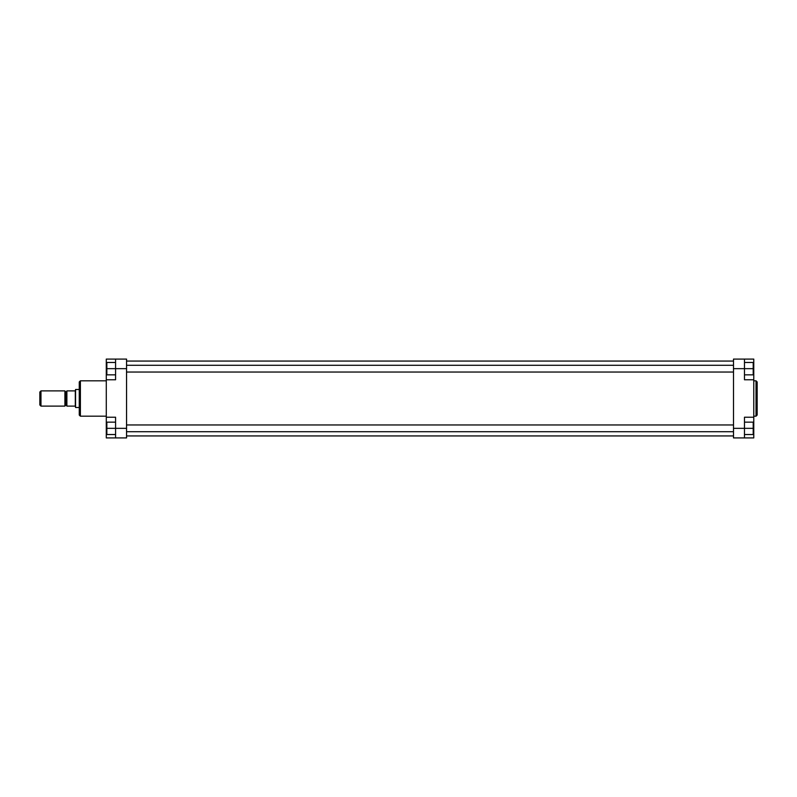 <?xml version="1.0" encoding="UTF-8"?>
<svg xmlns="http://www.w3.org/2000/svg" width="797" height="797" viewBox="0 0 797 797"><rect width="100%" height="100%" fill="white"/><g stroke="black" fill="none" stroke-linecap="round" stroke-linejoin="round"><path stroke-width="1.2" d="M64.906 391.038A0.568 0.568 0 0 0 65.464 391.606L65.464 405.394A0.568 0.568 0 0 0 64.906 405.962M65.464 391.606L66.31 391.606A0.568 0.568 0 0 0 66.878 391.038M65.464 405.394L66.31 405.394A0.568 0.568 0 0 1 66.878 405.962M39.85 392.024L40.976 390.899L64.906 390.899L64.906 406.101L40.976 406.101L39.85 404.976L39.85 392.024M75.316 390.899L75.316 406.101L66.878 406.101L66.878 390.899L75.316 390.899L75.566 389.494L79.262 389.494M75.316 406.101L75.566 407.506L79.262 407.506M40.976 390.899L40.976 406.101M75.566 389.494L75.566 407.506M79.262 415.058L79.262 381.942L80.387 380.817L80.387 416.183L79.262 415.058M106.29 379.78L115.575 379.78L115.575 359.088L106.29 359.088L106.29 437.912L115.575 437.912L115.575 417.22L106.29 417.22M115.575 359.088L126.554 359.088L126.554 437.912L115.575 437.912M115.575 434.534L106.848 434.534L106.848 422.151L115.575 422.151M106.848 428.338L126.554 428.338M115.575 374.849L106.848 374.849L106.848 362.466L115.575 362.466M106.848 368.662L126.554 368.662M757.15 398.5L757.15 415.058L756.024 416.183L756.024 380.817L757.15 381.942L757.15 398.5L757.15 381.942M744.478 359.088L744.478 379.78L753.773 379.78L753.773 359.088L733.499 359.088L733.499 428.338L744.478 428.338L744.478 437.912L753.773 437.912L753.773 379.78M753.773 417.22L744.478 417.22L744.478 428.338L753.205 428.338L753.205 434.534L744.478 434.534M744.478 437.912L733.499 437.912L733.499 428.338M744.478 422.151L753.205 422.151L753.205 428.338M744.478 362.466L753.205 362.466L753.205 374.849L744.478 374.849M753.205 368.662L733.499 368.662M66.31 405.394L66.31 391.606M106.848 427.072L106.29 427.072M106.848 369.928L106.29 369.928M753.205 427.072L753.773 427.072M753.205 369.928L753.773 369.928M733.499 372.04L126.554 372.04M733.499 365.285L126.554 365.285M106.29 416.183L80.387 416.183M106.29 380.817L80.387 380.817M733.499 435.939L126.554 435.939M733.499 361.061L126.554 361.061M753.773 416.183L756.024 416.183M753.773 380.817L756.024 380.817M733.499 431.715L126.554 431.715M733.499 424.96L126.554 424.96"/></g></svg>
